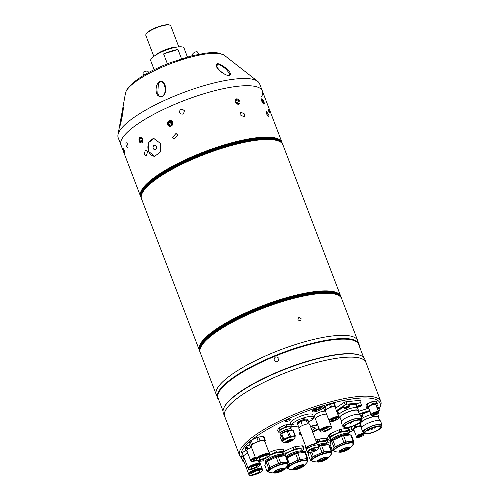<?xml version="1.0" encoding="UTF-8"?>
<svg xmlns="http://www.w3.org/2000/svg" width="500" height="500" viewBox="0 0 500 500"><rect width="100%" height="100%" fill="white"/><g stroke="black" fill="none" stroke-linecap="round" stroke-linejoin="round"><path stroke-width="0.75" d="M155.338 55.35A13.356 3.35 -20.9 0 1 168.844 48.519A13.356 3.35 -20.9 0 1 176.981 47.088M178.794 46.863L170.775 25.869A13.356 3.35 159.1 0 0 170.037 25.225A13.356 3.35 159.1 0 0 160.387 26.375A13.356 3.35 159.1 0 0 145.938 34.425A13.356 3.35 159.1 0 0 145.819 35.4L153.837 56.394M145.938 34.425L146.194 33.9A12.912 3.237 -20.9 0 1 160.162 26.113A12.912 3.237 -20.9 0 1 169.494 25L170.037 25.225M167.4 63.806L163.612 53.894A17.806 4.462 -20.9 0 1 171.075 51.125A17.806 4.462 -20.9 0 1 177.981 49.494L181.513 58.75M154.15 69.688L150.731 60.738A17.806 4.462 -20.9 0 1 170.15 48.712A17.806 4.462 -20.9 0 1 184 48.038L187.419 56.988M177.981 49.494L163.612 53.894M124.25 150.338C122.931 147.738 122.856 148.238 124.019 151.844C125.237 154.475 125.312 153.975 124.25 150.338C122.931 147.738 122.856 148.238 124.019 151.844C125.237 154.475 125.312 153.969 124.25 150.338M127.731 144.275C126.019 141.794 125.544 142.419 126.3 146.15C127.919 148.656 128.4 148.031 127.731 144.275C126.019 141.794 125.544 142.419 126.3 146.15C127.925 148.656 128.4 148.031 127.731 144.275M301.144 318.738C299.294 316.931 298.225 317.219 297.95 319.587C299.812 321.375 300.875 321.087 301.144 318.738C299.294 316.931 298.225 317.219 297.95 319.587C299.812 321.375 300.875 321.087 301.144 318.738M269.262 111.188C268.2 108.894 267.913 108.688 268.4 110.569C269.5 112.844 269.788 113.05 269.262 111.188C268.2 108.894 267.913 108.688 268.4 110.569C269.5 112.844 269.788 113.05 269.262 111.188M184.319 110.681C181.475 108.225 179.831 108.894 179.387 112.688C182.213 115.125 183.85 114.456 184.319 110.681C181.481 108.219 179.838 108.894 179.387 112.694C182.213 115.125 183.856 114.456 184.319 110.681M208.25 335.944A74.525 18.681 -20.9 0 1 281.719 299.575A74.525 18.681 -20.9 0 1 324.562 291.531M200.938 346.969A75.5 18.925 -20.9 0 1 282.675 301.356C238.644 314.438 194.344 341.675 200.225 352.581A75.681 18.969 -20.9 0 1 282.762 301.456A75.681 18.969 -20.9 0 1 341.631 298.587L357.681 340.619A75.681 18.969 159.1 0 0 298.812 343.488A75.681 18.969 159.1 0 0 216.275 394.619L217.506 397.837A75.681 18.969 159.1 0 0 218.656 399.6M167.512 124.656C170.588 127.35 172.344 126.525 172.769 122.175C169.65 119.462 167.894 120.288 167.512 124.656M139.225 141.369C141.681 144.069 142.838 143.238 142.694 138.863C140.144 136.169 138.988 137.006 139.225 141.369M172.438 137.537L174.088 139.162L177.688 135.056L176.012 133.425L172.438 137.537M144.15 154.25L146.25 156L147.613 151.744L145.438 150.006L144.15 154.25M148.375 151.219L154.65 156.331L160.275 152.075L160.719 143.631L153.881 138.544L148.356 142.787L148.375 151.219M203.494 93.875A75.681 18.969 159.1 0 0 120.956 145L140.575 196.369A75.681 18.969 -20.9 0 1 223.113 145.244A75.681 18.969 -20.9 0 1 281.975 142.375L262.362 91A75.681 18.969 159.1 0 0 203.494 93.875M154.144 138.537A8.906 6.887 -92.5 0 0 148.606 151.206A8.906 6.887 -92.5 0 0 154.9 156.312M156.319 146.469A2.225 1.725 -92.5 0 0 154.681 145.188A2.225 1.725 -92.5 0 0 153.238 148.363A2.225 1.725 -92.5 0 0 154.875 149.637A2.225 1.725 -92.5 0 0 156.319 146.469M244.744 114.094L240.588 112.037L240.062 114.831L244.275 116.844L244.744 114.094M268.806 114.775L266.481 111.65L266.637 114.05L269.062 117.125L268.806 114.775M239.819 101.2L235.669 99.156L235.113 101.862M235.144 101.95L239.356 103.963M262.8 99.756L261.712 101.156L264.312 103.444M149.519 182.15A74.525 18.681 -20.9 0 1 222.994 145.775A74.525 18.681 -20.9 0 1 265.831 137.731M261.588 139.637A74.544 18.688 159.1 0 0 223.656 147.5A74.544 18.688 159.1 0 0 153.95 180.738M320.312 293.431A74.544 18.688 159.1 0 0 282.387 301.294A74.544 18.688 159.1 0 0 212.675 334.538M167.562 124.612A2.944 2.731 -71.4 0 0 171.137 126.075A2.944 2.731 -71.4 0 0 172.675 122.2A2.944 2.731 -71.4 0 0 169.1 120.744A2.944 2.731 -71.4 0 0 167.562 124.612M169.931 124.781L170.206 122.75L168.612 122.219L170.394 121.375L171.906 122.569L171.625 124.6L169.844 125.438L168.337 124.25L170.413 125.169M168.612 122.219L168.337 124.25M170.206 122.75L171.419 122.181M139.231 141.344A2.944 1.95 -97.7 0 0 141.931 142.787A2.944 1.95 -97.7 0 0 142.606 138.9A2.944 1.95 -97.7 0 0 139.9 137.456A2.944 1.95 -97.7 0 0 139.231 141.344M141.506 138.694L139.713 138.938L139.738 140.975L142.113 140.65M139.713 138.938L140.887 138.081L142.094 139.269L142.119 141.306L140.944 142.156L139.738 140.975M225.994 144.381A3.562 3.3 108.6 0 1 223.713 145.062M235.238 101.912A2.944 2.181 52.5 0 0 238.531 104.219A2.944 2.181 52.5 0 0 239.794 101.194A2.944 2.181 52.5 0 0 236.5 98.888A2.944 2.181 52.5 0 0 235.238 101.912M239.106 101.306L238.925 103.038L237.338 103.294L235.925 101.806L236.106 100.069L237.694 99.819L239.106 101.306L236.988 102.925M236 101.119L237.694 99.819M261.8 101.15A2.944 0.831 64.7 0 0 263.4 103.837A2.944 0.831 64.7 0 0 264.319 103.619A2.944 0.831 64.7 0 0 263.906 101.856A2.944 0.831 64.7 0 0 262.156 99.031A2.944 0.831 64.7 0 0 261.8 101.15M261.875 99.769L263.1 102.994L263.837 103.238L263.587 101.75L262.606 100.019L261.875 99.769M261.962 100.319L262.606 100.019M262.65 102.194L263.587 101.75M278.944 358.375C278.488 362.15 276.844 362.819 274.019 360.387C274.456 356.587 276.1 355.919 278.944 358.375C278.488 362.15 276.844 362.819 274.019 360.387C274.462 356.587 276.106 355.919 278.944 358.375M359.225 345.919A75.681 18.969 159.1 0 0 358.906 343.844L357.681 340.619A75.681 18.969 159.1 0 0 289.538 346.512A75.681 18.969 159.1 0 0 216.95 389.087A75.681 18.969 159.1 0 0 216.275 394.619L200.225 352.581M358.906 343.844A75.681 18.969 159.1 0 0 290.763 349.731A75.681 18.969 159.1 0 0 218.175 392.306A75.681 18.969 159.1 0 0 217.506 397.837M363.6 357.381L358.65 344.4A75.237 18.856 159.1 0 0 290.906 350.256A75.237 18.856 159.1 0 0 218.744 392.581A75.237 18.856 159.1 0 0 218.075 398.081L223.031 411.056M366.225 363.25A75.681 18.969 159.1 0 0 365.981 362.362L364.75 359.137A75.681 18.969 159.1 0 0 360.588 355.475L360.044 355.25A75.237 18.856 159.1 0 0 287.2 368.106A75.237 18.856 159.1 0 0 224.275 407.075A75.237 18.856 159.1 0 0 224.269 407.1A75.237 18.856 159.1 0 0 224.256 407.119M360.588 355.475A75.681 18.969 159.1 0 0 287.319 368.406A75.681 18.969 159.1 0 0 224.019 407.606A75.681 18.969 159.1 0 0 224.006 407.625A75.681 18.969 159.1 0 0 223.35 413.137L224.581 416.356A75.681 18.969 159.1 0 0 224.994 417.188M365.981 362.362A75.681 18.969 159.1 0 0 297.838 368.25A75.681 18.969 159.1 0 0 225.25 410.825A75.681 18.969 159.1 0 0 224.581 416.356M306.525 448.3A5.787 1.45 -20.9 0 1 306.388 448.119A5.787 1.45 -20.9 0 1 312.7 444.212A5.787 1.45 -20.9 0 1 317.2 443.994A5.787 1.45 -20.9 0 1 317.219 444.219M317.2 443.994L309.669 424.263A5.787 1.45 159.1 0 0 305.169 424.481A5.787 1.45 159.1 0 0 298.856 428.394L306.388 448.119M308 420.806A5.787 1.45 159.1 0 0 308.131 420.238A5.787 1.45 159.1 0 0 303.631 420.456A5.787 1.45 159.1 0 0 297.319 424.369A5.787 1.45 159.1 0 0 297.794 424.7M309.194 423.931L307.956 420.7L306.106 419.938L300.875 421.544L297.494 423.906L298.988 427.825M307.625 423.925L306.106 419.938M302.4 425.538L300.875 421.544M306.8 449.188L306.544 448.525A5.787 1.45 -20.9 0 1 306.594 448.1A5.787 1.45 -20.9 0 1 312.144 444.844A5.787 1.45 -20.9 0 1 317.356 444.394L317.613 445.062M319 447.456L318.231 445.444A6.231 1.562 159.1 0 0 313.387 445.681A6.231 1.562 159.1 0 0 306.588 449.894L307.356 451.906C307.519 452.775 309.2 452.788 312.406 451.95C317.219 450.144 319.419 448.644 319 447.456A6.231 1.562 159.1 0 0 314.156 447.694A6.231 1.562 159.1 0 0 307.356 451.906M312.931 450.9L315.194 449.862L315.594 449.044L313.738 449.263L311.475 450.306L311.075 451.125L312.931 450.9L312.519 449.825M314.913 449.125L315.194 449.862M316.913 411.269A6.012 1.506 159.1 0 0 323.462 407.206A6.012 1.506 159.1 0 0 318.788 407.438A6.012 1.506 159.1 0 0 312.238 411.494A6.012 1.506 159.1 0 0 316.913 411.269M379.019 409.231A74.256 18.613 159.1 0 0 379.381 408.537A74.256 18.613 159.1 0 0 322.269 405.944A74.256 18.613 159.1 0 0 251.769 439.9M249.594 441.712A74.256 18.613 159.1 0 0 241.95 457.3M259.337 461.238A74.256 18.613 159.1 0 0 263.337 460.962M241.644 457.919A75.594 18.95 -20.9 0 1 239.575 455.381A75.594 18.95 -20.9 0 1 322.013 404.312A75.594 18.95 -20.9 0 1 380.812 401.444A75.594 18.95 -20.9 0 1 380.156 406.95L379.381 408.537M239.575 455.381L224.662 416.325A75.594 18.95 -20.9 0 1 307.1 365.262A75.594 18.95 -20.9 0 1 365.9 362.394L380.812 401.444M287.6 421.319A3.025 0.756 159.1 0 0 290.9 419.275A3.025 0.756 159.1 0 0 288.55 419.387A3.025 0.756 159.1 0 0 285.244 421.438A3.025 0.756 159.1 0 0 287.6 421.319M310.506 426.463A12.019 3.013 -20.9 0 1 312.538 425.788A12.019 3.013 -20.9 0 1 317.6 424.625M319.156 428.713A12.019 3.013 -20.9 0 1 312.65 432.075M301.275 434.731A12.019 3.013 -20.9 0 1 299.425 433.906A12.019 3.013 -20.9 0 1 300.256 432.062M286.525 457.3A10.281 2.575 -20.9 0 1 296.044 452.788A10.281 2.575 -20.9 0 1 303.475 451.9A74.256 18.613 159.1 0 0 306.919 450.75M326.438 443.344A74.256 18.613 159.1 0 0 330.756 441.481M348.738 432.725A74.256 18.613 159.1 0 0 353.069 430.312M359.875 400.95A1.781 0.444 159.1 0 0 359.669 400.375L346.231 401.744A1.781 0.444 159.1 0 0 343.875 402.625L335.5 408.275M368.531 408.231L358.65 411.362A1.781 0.444 159.1 0 0 358.406 411.444M377.806 405.975L377.894 405.75A1.781 0.444 159.1 0 0 376.456 405.725L376.256 405.788M359.844 400.869A1.781 0.444 159.1 0 0 360.2 400.45M351.938 422.038L353.031 421.75L351.938 422.038M355.119 421.125L356.213 420.838L355.119 421.125M346.769 424.319A8.456 2.119 -20.9 0 1 355.163 420.694A8.456 2.119 -20.9 0 1 360.606 420.694A8.456 2.119 -20.9 0 1 358.638 423.106A8.456 2.119 -20.9 0 1 350.244 426.731A8.456 2.119 -20.9 0 1 344.8 426.731A8.456 2.119 -20.9 0 1 346.769 424.319M359.419 423.025A9.569 2.4 -20.9 0 1 349.919 427.131A9.569 2.4 -20.9 0 1 343.762 427.125A9.569 2.4 -20.9 0 1 345.988 424.4A9.569 2.4 -20.9 0 1 355.487 420.294A9.569 2.4 -20.9 0 1 361.644 420.3A9.569 2.4 -20.9 0 1 359.419 423.025M343.762 427.125L343.237 425.756A9.569 2.4 -20.9 0 1 345.462 423.031A9.569 2.4 -20.9 0 1 354.963 418.925A9.569 2.4 -20.9 0 1 361.125 418.931L361.644 420.3M343.562 426.613A10.237 2.569 -20.9 0 1 342.612 425.994A10.237 2.569 -20.9 0 1 344.994 423.075A10.237 2.569 -20.9 0 1 355.163 418.688A10.237 2.569 -20.9 0 1 361.744 418.688A10.237 2.569 -20.9 0 1 361.45 419.781M342.612 425.994L341.169 422.212A10.237 2.569 -20.9 0 1 343.55 419.294A10.237 2.569 -20.9 0 1 353.713 414.9A10.237 2.569 -20.9 0 1 360.3 414.906L361.744 418.688M341.469 421.119L340.131 417.625A9.569 2.4 -20.9 0 1 342.356 414.894A9.569 2.4 -20.9 0 1 351.863 410.794A9.569 2.4 -20.9 0 1 358.019 410.794L359.35 414.294M340.438 418.419A10.15 2.544 -20.9 0 1 339.594 417.831A10.15 2.544 -20.9 0 1 341.95 414.938A10.15 2.544 -20.9 0 1 352.031 410.588A10.15 2.544 -20.9 0 1 358.556 410.588A10.15 2.544 -20.9 0 1 358.319 411.587M339.594 417.831L338.7 415.494A10.15 2.544 -20.9 0 1 341.056 412.6A10.15 2.544 -20.9 0 1 351.138 408.25A10.15 2.544 -20.9 0 1 357.663 408.256L358.556 410.588M350.369 423.256L351.463 422.975L350.369 423.256M349.237 422.912L350.188 422.463M338.369 413L337.919 413.05M356.644 405.981L356.275 406.231M359.656 400.375L360.588 402.837M345.913 401.794L346.956 404.175M348.075 404.062L359.331 402.912M344.144 402.456L345.238 404.781M344.306 402.369L345.756 401.831M336.419 410.681L343.95 405.594M374.575 428.106L375.819 427.669L374.575 428.106M373.794 427.675L375.037 427.238L373.794 427.675M368.506 430.275L369.75 429.844L368.506 430.275M365.106 432.413A8.456 2.119 -20.9 0 1 373.119 427.612A8.456 2.119 -20.9 0 1 380.875 426.906A8.456 2.119 -20.9 0 1 380.844 427.431A8.456 2.119 -20.9 0 1 372.825 432.231A8.456 2.119 -20.9 0 1 365.075 432.938A8.456 2.119 -20.9 0 1 365.106 432.413M381.875 427.1A9.569 2.4 -20.9 0 1 372.806 432.537A9.569 2.4 -20.9 0 1 364.031 433.338A9.569 2.4 -20.9 0 1 364.069 432.744A9.569 2.4 -20.9 0 1 373.137 427.306A9.569 2.4 -20.9 0 1 381.912 426.506A9.569 2.4 -20.9 0 1 381.875 427.1M364.031 433.338L363.512 431.969A9.569 2.4 -20.9 0 1 363.55 431.375A9.569 2.4 -20.9 0 1 372.619 425.938A9.569 2.4 -20.9 0 1 381.394 425.138L381.912 426.506M363.837 432.819A10.237 2.569 -20.9 0 1 362.887 432.206A10.237 2.569 -20.9 0 1 362.925 431.569A10.237 2.569 -20.9 0 1 372.631 425.756A10.237 2.569 -20.9 0 1 382.019 424.9A10.237 2.569 -20.9 0 1 381.975 425.538A10.237 2.569 -20.9 0 1 381.719 425.994M362.887 432.206L361.438 428.419A10.237 2.569 -20.9 0 1 361.481 427.788A10.237 2.569 -20.9 0 1 371.181 421.969A10.237 2.569 -20.9 0 1 380.569 421.119L382.019 424.9M361.737 427.331L360.406 423.837A9.569 2.4 -20.9 0 1 360.444 423.244A9.569 2.4 -20.9 0 1 369.513 417.806A9.569 2.4 -20.9 0 1 378.288 417.006L379.625 420.5M360.706 424.625A10.15 2.544 -20.9 0 1 359.862 424.044A10.15 2.544 -20.9 0 1 359.906 423.413A10.15 2.544 -20.9 0 1 369.525 417.65A10.15 2.544 -20.9 0 1 378.825 416.8A10.15 2.544 -20.9 0 1 378.787 417.431A10.15 2.544 -20.9 0 1 378.587 417.8M371.55 429.444L372.794 429.006L371.55 429.444M370.119 429.169L371.362 428.731L370.119 429.169M376.694 426.606L377.75 426.425M376.719 405.65L377.688 405.662L378.581 408.137M376.619 405.675L377.638 408.062M358.4 411.456L359.475 413.775M360.962 413.306L369.688 410.544M360.65 415.819A2.45 0.613 -20.9 0 1 363.05 415.556L362.219 413.381A2.45 0.613 159.1 0 0 359.2 413.9L359.306 413.831M361.7 418.569A10.15 2.544 -20.9 0 1 371.206 414.513M377.281 413.938A10.15 2.544 -20.9 0 1 377.938 414.462L378.825 416.8M337.556 413.644A2.45 0.613 -20.9 0 1 338.206 413.812L337.375 411.637A2.45 0.613 159.1 0 0 336.725 411.469M346.456 404.312A2.45 0.613 159.1 0 0 343.787 405.969L344.619 408.144A2.45 0.613 -20.9 0 1 347.287 406.488A2.45 0.613 -20.9 0 1 349.194 406.394L348.363 404.219A2.45 0.613 159.1 0 0 346.456 404.312M345.8 407.875L348.194 407.144L345.8 407.875M346.081 407.681L346.219 408.05M347.212 407.137L347.419 407.681M356.987 406.881C356.012 407.919 361.388 406.456 361.538 405.506L360.731 402.956A2.45 0.613 159.1 0 0 358.531 403.15A2.45 0.613 159.1 0 0 356.181 404.525A2.45 0.613 159.1 0 0 356.156 404.706L356.987 406.881A2.45 0.613 -20.9 0 1 357.013 406.7A2.45 0.613 -20.9 0 1 359.363 405.325A2.45 0.613 -20.9 0 1 361.562 405.131A2.45 0.613 -20.9 0 1 361.544 405.312M360.163 405.763L360.306 406.138L360.506 405.725L358.431 406.362L358.231 406.775L359.169 406.662L358.956 406.119M360.306 406.138L359.169 406.662M361.062 416.9L361.994 416.15L360.856 416.356M361.65 416.188L361.794 416.562M377.994 410.331A2.45 0.613 -20.9 0 1 379.45 410.363L378.619 408.188A2.45 0.613 159.1 0 0 377.163 408.156M278.225 469.725A3.562 0.894 159.1 0 0 279.337 469.306M274.713 471.85A7.925 1.988 159.1 0 0 283.375 468.544M282.962 454.306L282.419 452.881A9.331 2.338 159.1 0 0 269.925 455.306M265.206 458.619A9.331 2.338 159.1 0 0 265.069 458.856A9.331 2.338 159.1 0 0 264.988 459.538L265.525 460.962M280.381 454.288A9.331 2.338 159.1 0 0 267.444 459.231M263.844 459.181L263.05 460.806L262.6 459.625M263.05 460.806A11.75 2.944 159.1 0 0 263.769 461.1L265.5 460.894M283.031 454.319L284.356 451.619A11.75 2.944 159.1 0 0 283.631 451.325L276.55 452.169A11.75 2.944 159.1 0 0 274.513 452.794L269.931 454.906A7.256 1.819 -20.9 0 1 262.019 459.812A7.256 1.819 -20.9 0 1 256.375 460.087A7.256 1.819 -20.9 0 1 264.288 455.188A7.256 1.819 -20.9 0 1 269.931 454.913L269.713 454.338A7.256 1.819 -20.9 0 0 264.069 454.613A7.256 1.819 -20.9 0 0 256.156 459.513L256.375 460.087M269.006 452.488L273.688 450.637L274.513 452.794M276.55 452.169L275.731 450.012A11.75 2.944 159.1 0 0 273.688 450.637M275.731 450.012L282.812 449.169L283.631 451.325M284.356 451.619L283.531 449.462A11.75 2.944 159.1 0 0 282.812 449.169M302.531 450.956L303.856 448.25A11.75 2.944 159.1 0 0 303.137 447.956L296.056 448.8A11.75 2.944 159.1 0 0 294.019 449.425L285.406 453.394A11.75 2.944 159.1 0 0 284.088 454.312L283.812 454.862A9.925 2.487 159.1 0 0 274.881 455.656A9.925 2.487 159.1 0 0 265.363 461.244A9.925 2.487 159.1 0 0 265.275 461.969L265.419 462.344A10.281 2.575 -20.9 0 1 276.537 456.156A10.281 2.575 -20.9 0 1 283.975 455.269L284.3 455.4A10.55 2.644 159.1 0 0 276.675 456.312A10.55 2.644 159.1 0 0 265.262 462.669A10.55 2.644 159.1 0 0 265.169 463.438L265.369 463.956M267.106 471.431L264.744 465.231L266.275 462.113L268.637 468.312L267.106 471.431A11.75 2.944 -20.9 0 0 267.831 471.731L268.312 471.669L267.906 470.606A10.55 2.644 -20.9 0 1 279.413 463.475A10.55 2.644 -20.9 0 1 287.619 463.075L288.019 464.131L287.337 466.037A10.331 2.587 159.1 0 0 279.913 464.95A10.331 2.587 159.1 0 0 270.238 469.569A10.331 2.587 159.1 0 0 270.087 472.625L274.569 473.069A5.825 1.462 -20.9 0 1 274.65 471.344A5.825 1.462 -20.9 0 1 280.106 468.744A5.825 1.462 -20.9 0 1 284.294 469.35A5.825 1.462 -20.9 0 1 281.044 471.406M274.519 472.125A10.331 2.587 159.1 0 0 276.681 471.538A10.331 2.587 159.1 0 0 283.706 468.619A5.119 1.281 -20.9 0 1 278.188 471.694A5.119 1.281 -20.9 0 1 274.506 472.144M280.038 469.075A5.119 1.281 -20.9 0 1 284.019 468.881A5.119 1.281 -20.9 0 1 278.438 472.337A5.119 1.281 -20.9 0 1 274.456 472.531A5.119 1.281 -20.9 0 1 280.038 469.075M268.637 468.312A11.75 2.944 -20.9 0 1 269.956 467.388L267.594 461.188L276.206 457.225L278.569 463.425L269.956 467.388M266.275 462.113A11.75 2.944 -20.9 0 1 267.594 461.188M278.569 463.425A11.75 2.944 -20.9 0 1 280.613 462.8L278.244 456.6L285.325 455.756L287.694 461.956L280.613 462.8M276.206 457.225A11.75 2.944 -20.9 0 1 278.244 456.6M287.694 461.956A11.75 2.944 -20.9 0 1 288.412 462.25L286.044 456.05A11.75 2.944 -20.9 0 0 285.325 455.756M287.787 463.525L288.412 462.25M284.831 455.812A10.55 2.644 159.1 0 0 284.3 455.4M343.569 448.869A3.562 0.894 159.1 0 0 344.681 448.444M340.056 450.994A7.925 1.988 159.1 0 0 348.719 447.688M348.306 433.444L347.762 432.025A9.331 2.338 159.1 0 0 339.363 432.75A9.331 2.338 159.1 0 0 330.412 438A9.331 2.338 159.1 0 0 330.331 438.681L330.869 440.1M345.725 433.431A9.331 2.338 159.1 0 0 332.788 438.375M348.375 433.462L349.7 430.763A11.75 2.944 159.1 0 0 348.975 430.469L341.894 431.312A11.75 2.944 159.1 0 0 339.856 431.938L331.244 435.9A11.75 2.944 159.1 0 0 329.925 436.825L328.394 439.944A11.75 2.944 159.1 0 0 329.113 440.244L330.844 440.037M328.394 439.944L327.569 437.788L329.1 434.669L329.925 436.825M331.244 435.9L330.419 433.744A11.75 2.944 159.1 0 0 329.1 434.669M330.419 433.744L339.031 429.781L339.856 431.938M341.894 431.312L341.069 429.156A11.75 2.944 159.1 0 0 339.031 429.781M341.069 429.156L348.156 428.312L348.975 430.469M349.7 430.763L348.875 428.606A11.75 2.944 159.1 0 0 348.156 428.312M349.312 434.406L349.169 434.025A9.925 2.487 159.1 0 0 340.225 434.8A9.925 2.487 159.1 0 0 330.706 440.381A9.925 2.487 159.1 0 0 330.619 441.112L330.763 441.488A10.281 2.575 -20.9 0 1 341.881 435.294A10.281 2.575 -20.9 0 1 349.319 434.406L349.644 434.544A10.55 2.644 159.1 0 0 342.019 435.45A10.55 2.644 159.1 0 0 330.606 441.812A10.55 2.644 159.1 0 0 330.513 442.581L330.712 443.1M332.45 450.575L330.087 444.375L331.619 441.25L333.981 447.45L332.45 450.575A11.75 2.944 -20.9 0 0 333.175 450.869L333.656 450.812L333.25 449.744A10.55 2.644 -20.9 0 1 344.756 442.619A10.55 2.644 -20.9 0 1 352.962 442.219L353.363 443.275L352.681 445.181A10.331 2.587 159.1 0 0 345.256 444.094A10.331 2.587 159.1 0 0 335.581 448.713A10.331 2.587 159.1 0 0 335.431 451.763L339.913 452.206A5.825 1.462 -20.9 0 1 339.994 450.487A5.825 1.462 -20.9 0 1 345.45 447.881A5.825 1.462 -20.9 0 1 349.637 448.494A5.825 1.462 -20.9 0 1 346.388 450.55M349.062 447.769A5.119 1.281 -20.9 0 1 343.531 450.838A5.119 1.281 -20.9 0 1 339.85 451.287M345.381 448.212A5.119 1.281 -20.9 0 1 349.363 448.019A5.119 1.281 -20.9 0 1 343.781 451.481A5.119 1.281 -20.9 0 1 339.8 451.675A5.119 1.281 -20.9 0 1 345.381 448.212M333.981 447.45A11.75 2.944 -20.9 0 1 335.3 446.531L332.931 440.331L341.55 436.362L343.913 442.562L335.3 446.531M331.619 441.25A11.75 2.944 -20.9 0 1 332.931 440.331M343.913 442.562A11.75 2.944 -20.9 0 1 345.956 441.938L343.587 435.737L350.669 434.894L353.038 441.094L345.956 441.938M341.55 436.362A11.75 2.944 -20.9 0 1 343.587 435.737M353.038 441.094A11.75 2.944 -20.9 0 1 353.756 441.394L351.388 435.194A11.75 2.944 -20.9 0 0 350.669 434.894M353.131 442.663L353.756 441.394M350.175 434.956A10.55 2.644 159.1 0 0 349.644 434.544M321.606 458.738A3.562 0.894 159.1 0 0 322.719 458.312M318.087 460.863A7.925 1.988 159.1 0 0 326.756 457.556M326.344 443.312L325.8 441.894A9.331 2.338 159.1 0 0 316.762 442.844M323.762 443.3A9.331 2.338 159.1 0 0 317.531 444.856M326.406 443.331L327.731 440.631A11.75 2.944 159.1 0 0 327.013 440.337L319.931 441.181A11.75 2.944 159.1 0 0 317.894 441.806L316.594 442.4M306.769 449.119L306.431 449.812A11.75 2.944 159.1 0 0 306.6 449.919M306.431 449.812L305.606 447.656L305.881 446.788M315.725 440.119L317.069 439.65L317.894 441.806M319.931 441.181L319.106 439.025A11.75 2.944 159.1 0 0 317.069 439.65M319.106 439.025L326.188 438.181L327.013 440.337M327.731 440.631L326.912 438.475A11.75 2.944 159.1 0 0 326.188 438.181M318.325 445.694A10.281 2.575 -20.9 0 1 319.919 445.163A10.281 2.575 -20.9 0 1 327.35 444.275L327.2 443.894A9.925 2.487 159.1 0 0 317.556 444.919M331.4 453.144A10.55 2.644 -20.9 0 0 323.194 453.544A10.55 2.644 -20.9 0 0 311.688 460.669L311.281 459.619A10.55 2.644 -20.9 0 1 322.788 452.488A10.55 2.644 -20.9 0 1 330.994 452.088L331.4 453.144L330.712 455.05A10.331 2.587 159.1 0 0 323.294 453.963A10.331 2.587 159.1 0 0 313.619 458.581A10.331 2.587 159.1 0 0 313.469 461.631L317.944 462.075A5.825 1.462 -20.9 0 1 318.031 460.356A5.825 1.462 -20.9 0 1 323.488 457.75A5.825 1.462 -20.9 0 1 327.669 458.363A5.825 1.462 -20.9 0 1 324.425 460.419M328.212 444.825A10.55 2.644 159.1 0 0 327.681 444.412A10.55 2.644 159.1 0 0 320.056 445.319A10.55 2.644 159.1 0 0 318.394 445.869M317.894 461.138A10.331 2.587 159.1 0 0 320.062 460.55A10.331 2.587 159.1 0 0 327.081 457.631A5.119 1.281 -20.9 0 1 321.569 460.706A5.119 1.281 -20.9 0 1 317.887 461.156M323.419 458.088A5.119 1.281 -20.9 0 1 327.4 457.894A5.119 1.281 -20.9 0 1 321.812 461.35A5.119 1.281 -20.9 0 1 317.831 461.544A5.119 1.281 -20.9 0 1 323.419 458.088M310.175 452.488L312.019 457.319L310.487 460.444L308.119 454.244L308.931 452.594M312.019 457.319A11.75 2.944 -20.9 0 1 313.337 456.4L311.712 452.15M318.694 446.644L319.581 446.231L321.95 452.431L313.337 456.4M321.95 452.431A11.75 2.944 -20.9 0 1 323.988 451.806L321.625 445.606L328.706 444.762L331.069 450.962L323.988 451.806M319.581 446.231A11.75 2.944 -20.9 0 1 321.625 445.606M331.069 450.962A11.75 2.944 -20.9 0 1 331.794 451.262L329.425 445.062A11.75 2.944 -20.9 0 0 328.706 444.762M331.169 452.537L331.794 451.262M310.487 460.444A11.75 2.944 -20.9 0 0 311.206 460.737L311.694 460.681M297.731 466.356A3.562 0.894 159.1 0 0 298.837 465.938M294.212 468.481A7.925 1.988 159.1 0 0 302.881 465.175M302.462 450.938L301.925 449.513A9.331 2.338 159.1 0 0 293.519 450.244A9.331 2.338 159.1 0 0 284.569 455.494A9.331 2.338 159.1 0 0 284.556 455.531M299.887 450.925A9.331 2.338 159.1 0 0 286.944 455.863M283.625 453.106L284.088 454.312M285.406 453.394L284.581 451.238A11.75 2.944 159.1 0 0 284.281 451.431M284.581 451.238L293.194 447.269L294.019 449.425M296.056 448.8L295.231 446.644A11.75 2.944 159.1 0 0 293.194 447.269M295.231 446.644L302.312 445.8L303.137 447.956M303.856 448.25L303.038 446.094A11.75 2.944 159.1 0 0 302.312 445.8M304.337 452.444A10.55 2.644 159.1 0 0 303.806 452.031L303.325 451.519A9.925 2.487 159.1 0 0 296.225 451.712A9.925 2.487 159.1 0 0 286.188 456.425M307.525 460.763A10.55 2.644 -20.9 0 0 299.319 461.163A10.55 2.644 -20.9 0 0 287.812 468.294L287.406 467.238A10.55 2.644 -20.9 0 1 298.913 460.112A10.55 2.644 -20.9 0 1 307.119 459.712L307.525 460.763L306.837 462.669A10.331 2.587 159.1 0 0 299.419 461.587A10.331 2.587 159.1 0 0 289.744 466.206A10.331 2.587 159.1 0 0 289.594 469.256L294.069 469.7A5.825 1.462 -20.9 0 1 294.156 467.975A5.825 1.462 -20.9 0 1 299.613 465.375A5.825 1.462 -20.9 0 1 303.794 465.988A5.825 1.462 -20.9 0 1 300.55 468.038M303.806 452.031A10.55 2.644 159.1 0 0 296.181 452.944A10.55 2.644 159.1 0 0 286.581 457.444M294.019 468.756A10.331 2.587 159.1 0 0 296.188 468.169A10.331 2.587 159.1 0 0 303.206 465.25A5.119 1.281 -20.9 0 1 297.694 468.325A5.119 1.281 -20.9 0 1 294.012 468.775M299.544 465.706A5.119 1.281 -20.9 0 1 303.525 465.513A5.119 1.281 -20.9 0 1 297.938 468.969A5.119 1.281 -20.9 0 1 293.956 469.162A5.119 1.281 -20.9 0 1 299.544 465.706M288.075 464.756L286.613 468.062L286.275 467.188M288.144 464.944A11.75 2.944 -20.9 0 1 289.462 464.019L287.094 457.819L295.706 453.856L298.075 460.056L289.462 464.019M298.075 460.056A11.75 2.944 -20.9 0 1 300.113 459.431L297.744 453.231L304.831 452.388L307.194 458.587L300.113 459.431M295.706 453.856A11.75 2.944 -20.9 0 1 297.744 453.231M307.194 458.587A11.75 2.944 -20.9 0 1 307.919 458.881L305.55 452.681A11.75 2.944 -20.9 0 0 304.831 452.388M307.294 460.156L307.919 458.881M286.613 468.062A11.75 2.944 -20.9 0 0 287.331 468.363L287.812 468.306M254.7 474.725A7.256 1.819 -20.9 0 1 249.056 475A7.256 1.819 -20.9 0 1 256.975 470.1A7.256 1.819 -20.9 0 1 262.619 469.825A7.256 1.819 -20.9 0 1 254.7 474.725M249.056 475L248.837 474.425A7.256 1.819 -20.9 0 1 256.75 469.525A7.256 1.819 -20.9 0 1 262.4 469.25L262.619 469.825M256.531 470.994A4.45 1.119 -20.9 0 1 259.994 470.825A4.45 1.119 -20.9 0 1 255.144 473.831A4.45 1.119 -20.9 0 1 251.681 474A4.45 1.119 -20.9 0 1 256.531 470.994M248.812 474.175A7.256 1.819 -20.9 0 1 248.663 473.969A7.256 1.819 -20.9 0 1 256.575 469.062A7.256 1.819 -20.9 0 1 262.225 468.787A7.256 1.819 -20.9 0 1 262.25 469.044M248.663 473.969L243.762 461.131A7.256 1.819 -20.9 0 1 244.781 459.55M244.65 459.206A8.238 2.062 159.1 0 0 244.044 459.65L242.625 455.931L241.606 458L243.031 461.725A8.238 2.062 159.1 0 0 243.663 461.987L244.069 461.938M244.044 459.65L243.031 461.725M242.625 455.931A8.238 2.062 -20.9 0 1 243.225 455.481M249.381 473.269A6.531 1.638 -20.9 0 1 256.462 469.294A6.531 1.638 -20.9 0 1 261.225 468.75M320.062 430.906A6.1 1.531 -20.9 0 1 319.925 430.725A6.1 1.531 -20.9 0 1 326.581 426.606A6.1 1.531 -20.9 0 1 331.325 426.375A6.1 1.531 -20.9 0 1 331.344 426.6M315.438 418.969A6.1 1.531 -20.9 0 1 315.431 418.95A6.1 1.531 -20.9 0 1 322.081 414.831A6.1 1.531 -20.9 0 1 326.7 414.425A6.1 1.531 -20.9 0 0 322.081 414.831A6.1 1.531 -20.9 0 0 315.431 418.95L314.275 415.931A6.1 1.531 -20.9 0 1 320.931 411.812A6.1 1.531 -20.9 0 1 324.831 411.169M320.513 430.181A5.487 1.375 -20.9 0 1 326.481 426.8A5.487 1.375 -20.9 0 1 330.525 426.356M326.525 428.319A3.562 0.894 -20.9 0 1 329.3 428.188A3.562 0.894 -20.9 0 1 325.412 430.594A3.562 0.894 -20.9 0 1 322.644 430.725A3.562 0.894 -20.9 0 1 326.525 428.319M325.019 431.4A6.1 1.531 -20.9 0 1 320.275 431.631A6.1 1.531 -20.9 0 1 326.925 427.512A6.1 1.531 -20.9 0 1 331.669 427.281A6.1 1.531 -20.9 0 1 325.019 431.4M320.275 431.631L320.081 431.131A6.1 1.531 -20.9 0 1 326.731 427.006A6.1 1.531 -20.9 0 1 331.475 426.775L331.669 427.281M256.65 460.381A5.206 1.306 -20.9 0 1 254.938 460.994A5.206 1.306 -20.9 0 1 250.888 461.194A5.206 1.306 -20.9 0 1 255.575 458.006M250.888 461.194L250.719 460.75A5.206 1.306 -20.9 0 1 255.406 457.562M256.281 459.844A2.669 0.669 -20.9 0 1 255.338 460.188A2.669 0.669 -20.9 0 1 253.256 460.288A2.669 0.669 -20.9 0 1 255.806 458.6M250.706 460.55A5.206 1.306 -20.9 0 1 250.581 460.394A5.206 1.306 -20.9 0 1 255.275 457.206M250.581 460.394L246.831 450.562A5.206 1.306 -20.9 0 1 251.519 447.375M246.038 446.562A5.875 1.475 -20.9 0 1 246.694 446.1L247.794 448.981A5.875 1.475 159.1 0 0 247.138 449.438L246.038 446.562L245.269 448.119L246.369 451A5.875 1.475 159.1 0 0 246.731 451.15L247.037 451.112M247.138 449.438L246.369 451M246.694 446.1L249.569 444.775M251.481 447.281L247.794 448.981M251.075 459.95A4.688 1.175 -20.9 0 1 255.319 457.331M363.969 434.75A3.919 0.981 -20.9 0 1 360.213 436.956A3.919 0.981 -20.9 0 1 356.688 437.262A3.919 0.981 -20.9 0 1 356.719 436.975A3.919 0.981 -20.9 0 1 360.481 434.769A3.919 0.981 -20.9 0 1 364.006 434.469A3.919 0.981 -20.9 0 1 363.969 434.75M356.688 437.262L356.55 436.9A3.919 0.981 -20.9 0 1 356.581 436.613A3.919 0.981 -20.9 0 1 360.337 434.406A3.919 0.981 -20.9 0 1 363.869 434.106L364.006 434.469M356.794 436.325A3.525 0.881 -20.9 0 1 356.838 436.213A3.525 0.881 -20.9 0 1 359.956 434.319A3.525 0.881 -20.9 0 1 363.3 433.837M356.538 436.737A3.919 0.981 -20.9 0 1 356.438 436.606A3.919 0.981 -20.9 0 1 356.475 436.325A3.919 0.981 -20.9 0 1 360.231 434.119A3.919 0.981 -20.9 0 1 363.756 433.812A3.919 0.981 -20.9 0 1 363.769 433.975M356.438 436.606L353.675 429.369A3.919 0.981 -20.9 0 1 353.706 429.081A3.919 0.981 -20.9 0 1 357.463 426.881A3.919 0.981 -20.9 0 1 360.994 426.575L361.469 427.819M351.831 429.806L350.919 427.413A5.875 1.475 -20.9 0 1 350.981 427.244A5.875 1.475 -20.9 0 1 351.094 427.062L352.006 429.456A5.875 1.475 159.1 0 0 351.894 429.637A5.875 1.475 159.1 0 0 351.831 429.806L353.438 430.462A5.875 1.475 159.1 0 0 354.062 430.394M358.7 436.369A1.781 0.444 -20.9 0 1 360.406 435.369A1.781 0.444 -20.9 0 1 362.013 435.225A1.781 0.444 -20.9 0 1 361.994 435.356A1.781 0.444 -20.9 0 1 360.288 436.362A1.781 0.444 -20.9 0 1 358.681 436.5A1.781 0.444 -20.9 0 1 358.7 436.369M361.319 427.425L361.681 427.175M351.094 427.062L351.769 426.587M354.269 425.675L354.931 427.413L352.006 429.456M355.25 425.256L355.906 426.962A5.875 1.475 159.1 0 0 354.931 427.413M358.888 423.375L359.519 423.181L360.431 425.575L355.906 426.962M361.037 425.494A5.875 1.475 159.1 0 0 360.431 425.575M250.344 446.812L248.925 443.088L249.938 441.019A8.238 2.062 -20.9 0 1 251.1 440.206L256.812 437.575A8.238 2.062 -20.9 0 1 257.719 437.281A8.238 2.062 -20.9 0 1 258.612 437.025L260.031 440.75A8.238 2.062 159.1 0 0 259.144 441.006A8.238 2.062 159.1 0 0 258.238 441.3L252.519 443.931A8.238 2.062 159.1 0 0 251.363 444.744L250.344 446.812A8.238 2.062 159.1 0 0 250.981 447.075L251.381 447.025M256.131 459.263A7.256 1.819 -20.9 0 1 255.981 459.056A7.256 1.819 -20.9 0 1 263.894 454.156A7.256 1.819 -20.9 0 1 269.538 453.881A7.256 1.819 -20.9 0 1 269.562 454.131M255.981 459.056L251.075 446.219A7.256 1.819 -20.9 0 1 258.988 441.319A7.256 1.819 -20.9 0 1 264.631 441.044L269.538 453.881M256.694 458.363A6.531 1.638 -20.9 0 1 263.781 454.387A6.531 1.638 -20.9 0 1 268.538 453.837M264.825 441.544L265.369 440.45A8.238 2.062 159.1 0 0 264.731 440.188L260.031 440.75M249.938 441.019L251.363 444.744M251.1 440.206L252.519 443.931M256.812 437.575L258.238 441.3M258.612 437.025L263.306 436.463L264.731 440.188M263.306 436.463A8.238 2.062 -20.9 0 1 263.944 436.725L265.369 440.45M263.85 456.081A4.45 1.119 -20.9 0 1 267.312 455.913A4.45 1.119 -20.9 0 1 262.456 458.919A4.45 1.119 -20.9 0 1 258.994 459.087A4.45 1.119 -20.9 0 1 263.85 456.081M248.219 468.387A6.1 1.531 -20.9 0 1 248.088 468.206A6.1 1.531 -20.9 0 1 254.737 464.087A6.1 1.531 -20.9 0 1 259.481 463.856A6.1 1.531 -20.9 0 1 259.5 464.081M248.088 468.206L243.594 456.431A6.1 1.531 -20.9 0 1 247.838 453.194A6.1 1.531 -20.9 0 0 243.588 456.431A6.1 1.531 -20.9 0 1 243.588 456.431L242.438 453.413A6.1 1.531 -20.9 0 1 246.144 450.412M248.675 467.663A5.487 1.375 -20.9 0 1 254.644 464.281A5.487 1.375 -20.9 0 1 258.681 463.844M254.688 465.8A3.562 0.894 -20.9 0 1 257.456 465.669A3.562 0.894 -20.9 0 1 253.575 468.075A3.562 0.894 -20.9 0 1 250.806 468.206A3.562 0.894 -20.9 0 1 254.688 465.8M253.175 468.881A6.1 1.531 -20.9 0 1 248.431 469.113A6.1 1.531 -20.9 0 1 255.087 464.994A6.1 1.531 -20.9 0 1 259.831 464.762A6.1 1.531 -20.9 0 1 253.175 468.881M248.431 469.113L248.244 468.612A6.1 1.531 -20.9 0 1 254.894 464.487A6.1 1.531 -20.9 0 1 259.637 464.256L259.831 464.762M280.381 434.625A6.412 1.606 -20.9 0 1 280.425 434.519A6.412 1.606 -20.9 0 1 287.356 430.656A6.412 1.606 -20.9 0 1 291.994 430.1A6.412 1.606 -20.9 0 1 292.094 430.15M291.994 430.1L292.213 430.194A6.587 1.65 159.1 0 0 287.45 430.763A6.587 1.65 159.1 0 0 280.319 434.731A6.587 1.65 159.1 0 0 280.262 435.213L280.275 435.25M292.75 439.394A3.65 0.912 -20.9 0 1 288.769 441.675A3.65 0.912 -20.9 0 1 286.05 441.95M290.031 439.669A3.65 0.912 -20.9 0 1 292.869 439.531A3.65 0.912 -20.9 0 1 288.888 442A3.65 0.912 -20.9 0 1 286.05 442.137A3.65 0.912 -20.9 0 1 290.031 439.669M282.994 442.019A6.587 1.65 -20.9 0 1 282.762 441.763L282.538 441.169A6.587 1.65 -20.9 0 1 289.725 436.719A6.587 1.65 -20.9 0 1 294.85 436.469L295.075 437.062A6.587 1.65 -20.9 0 1 295.069 437.406M282.038 441.688L279.881 436.056L280.837 434.1L282.994 439.738L282.038 441.688A7.344 1.844 -20.9 0 0 282.488 441.875L282.8 441.838M282.994 439.738A7.344 1.844 -20.9 0 1 283.812 439.162L281.663 433.525L287.044 431.05L289.2 436.681L283.812 439.162M280.837 434.1A7.344 1.844 -20.9 0 1 281.663 433.525M289.2 436.681A7.344 1.844 -20.9 0 1 290.475 436.294L288.319 430.656L292.744 430.131L294.9 435.763L290.475 436.294M287.044 431.05A7.344 1.844 -20.9 0 1 288.319 430.656M294.9 435.763A7.344 1.844 -20.9 0 1 295.35 435.95L293.2 430.312A7.344 1.844 -20.9 0 0 292.744 430.131M294.956 436.756L295.35 435.95M287.325 440.825A2.894 0.725 159.1 0 0 291.05 439.406M290.863 428.787L290.238 427.156A5.606 1.406 159.1 0 0 285.194 427.594A5.606 1.406 159.1 0 0 279.819 430.75A5.606 1.406 159.1 0 0 279.769 431.156L280.387 432.781M289.762 428.781A5.606 1.406 159.1 0 0 281.206 432.05M290.663 428.269A7.344 1.844 159.1 0 0 290.7 428.237L291.663 426.287A7.344 1.844 159.1 0 0 291.212 426.1L286.781 426.631A7.344 1.844 159.1 0 0 285.506 427.019L280.125 429.5A7.344 1.844 159.1 0 0 279.3 430.075L278.344 432.025A7.344 1.844 159.1 0 0 278.794 432.212L280.113 432.056M278.344 432.025L277.638 430.175L278.594 428.225L279.3 430.075M280.125 429.5L279.419 427.65A7.344 1.844 159.1 0 0 278.594 428.225M279.419 427.65L284.8 425.169L285.506 427.019M286.781 426.631L286.075 424.781A7.344 1.844 159.1 0 0 284.8 425.169M286.075 424.781L290.5 424.25L291.212 426.1M291.925 430.081L291.588 429.181A6.144 1.538 159.1 0 0 286.056 429.656A6.144 1.538 159.1 0 0 280.163 433.113A6.144 1.538 159.1 0 0 280.113 433.562L280.456 434.462M375.756 412.594A3.919 0.981 -20.9 0 1 378.8 412.444A3.919 0.981 -20.9 0 1 374.531 415.094A3.919 0.981 -20.9 0 1 371.481 415.244A3.919 0.981 -20.9 0 1 375.756 412.594M371.481 415.244L371.344 414.881A3.919 0.981 -20.9 0 1 375.619 412.231A3.919 0.981 -20.9 0 1 378.663 412.081L378.8 412.444M374.862 414.412A1.781 0.444 -20.9 0 1 373.481 414.481A1.781 0.444 -20.9 0 1 375.419 413.275A1.781 0.444 -20.9 0 1 376.806 413.206A1.781 0.444 -20.9 0 1 374.862 414.412M371.331 414.719A3.919 0.981 -20.9 0 1 371.231 414.588A3.919 0.981 -20.9 0 1 375.506 411.944A3.919 0.981 -20.9 0 1 378.55 411.794A3.919 0.981 -20.9 0 1 378.562 411.956M371.231 414.588L368.469 407.35A3.919 0.981 -20.9 0 1 372.744 404.7A3.919 0.981 -20.9 0 1 375.788 404.556L378.55 411.794M366.8 408.25L365.887 405.85L366.656 404.294A5.875 1.475 -20.9 0 1 367.312 403.831L371.619 401.85L372.531 404.244L368.225 406.225A5.875 1.475 159.1 0 0 367.569 406.688L366.8 408.25A5.875 1.475 159.1 0 0 367.163 408.394L368.794 408.2M367.312 403.831L368.225 406.225M371.619 401.85A5.875 1.475 -20.9 0 1 372.638 401.538L373.556 403.931A5.875 1.475 159.1 0 0 372.531 404.244M372.638 401.538L376.181 401.112L377.094 403.506L373.556 403.931M376.181 401.112A5.875 1.475 -20.9 0 1 376.538 401.262L377.456 403.656A5.875 1.475 159.1 0 0 377.094 403.506M376.181 405.581A5.875 1.475 159.1 0 0 376.688 405.219L377.456 403.656M366.656 404.294L367.569 406.688M371.594 414.3A3.525 0.881 -20.9 0 1 375.444 412.069A3.525 0.881 -20.9 0 1 378.094 411.819M333.419 421.206A5.206 1.306 -20.9 0 1 329.369 421.406A5.206 1.306 -20.9 0 1 335.044 417.887A5.206 1.306 -20.9 0 1 339.1 417.688A5.206 1.306 -20.9 0 1 333.419 421.206M329.369 421.406L329.2 420.962A5.206 1.306 -20.9 0 1 334.875 417.444A5.206 1.306 -20.9 0 1 338.931 417.25L339.1 417.688M334.65 418.694A2.669 0.669 -20.9 0 1 336.725 418.594A2.669 0.669 -20.9 0 1 333.812 420.4A2.669 0.669 -20.9 0 1 331.737 420.5A2.669 0.669 -20.9 0 1 334.65 418.694M329.181 420.769L329.181 420.769A5.206 1.306 -20.9 0 1 329.062 420.606A5.206 1.306 -20.9 0 1 334.744 417.088A5.206 1.306 -20.9 0 1 338.794 416.894A5.206 1.306 -20.9 0 1 338.812 417.088M329.062 420.606L325.306 410.775A5.206 1.306 -20.9 0 1 330.988 407.256A5.206 1.306 -20.9 0 1 335.037 407.062L338.794 416.894M324.85 411.213L323.75 408.338L324.513 406.775A5.875 1.475 -20.9 0 1 325.175 406.312L329.481 404.331A5.875 1.475 -20.9 0 1 329.994 404.169A5.875 1.475 -20.9 0 1 330.5 404.019L331.6 406.9A5.875 1.475 159.1 0 0 331.094 407.044A5.875 1.475 159.1 0 0 330.581 407.212L326.269 409.194A5.875 1.475 159.1 0 0 325.613 409.656L324.85 411.213A5.875 1.475 159.1 0 0 325.206 411.362L325.519 411.325M324.513 406.775L325.613 409.656M325.175 406.312L326.269 409.194M329.481 404.331L330.581 407.212M330.5 404.019L334.038 403.6L335.138 406.475L331.6 406.9M334.038 403.6A5.875 1.475 -20.9 0 1 334.4 403.744L335.5 406.625A5.875 1.475 159.1 0 0 335.138 406.475M335.144 407.344L335.5 406.625M329.556 420.169A4.688 1.175 -20.9 0 1 334.663 417.256A4.688 1.175 -20.9 0 1 338.131 416.894M318.619 407.488L320.262 407.294L319.781 408.281L317.056 409.531L314.819 409.8L315.3 408.825M315.619 408.669L316.15 408.425M319.444 407.394L319.781 408.281M316.569 408.244L317.056 409.531M292.594 424.762L293.612 424.131L291.863 424.8L292.594 424.762M311.95 418.831L312.975 418.2L312.244 418.231L311.225 418.862L311.95 418.831M303.906 418.462L304.925 417.831L303.181 418.494L303.906 418.462M308.475 422.056A12.019 3.013 159.1 0 0 313.644 417.212L312.725 414.794A12.019 3.013 159.1 0 0 303.375 415.25A12.019 3.013 159.1 0 0 290.269 423.369L291.188 425.788A12.019 3.013 159.1 0 0 298.275 425.956M313.644 417.212A12.019 3.013 159.1 0 0 304.3 417.669A12.019 3.013 159.1 0 0 291.188 425.788M307.731 419.931A5.787 1.45 159.1 0 0 303.325 419.65A5.787 1.45 159.1 0 0 298.163 422.044A5.787 1.45 159.1 0 0 297.406 423.869M312.013 430.406L315.413 428.162L313.731 427.475L311.194 428.25M311.512 428.15L312.337 430.312M262.362 91L259.6 83.781A75.681 18.969 159.1 0 0 257.794 81.438A75.681 18.969 159.1 0 0 186.131 91.562A75.681 18.969 159.1 0 0 118.869 132.244A75.681 18.969 159.1 0 0 117.981 134.825A75.681 18.969 159.1 0 0 118.2 137.775L120.956 145A75.681 18.969 159.1 0 1 121.625 139.469A75.681 18.969 159.1 0 1 194.213 96.894A75.681 18.969 159.1 0 1 262.362 91A75.681 18.969 159.1 0 1 261.688 96.531M119.938 126.231C119.588 127.275 119.481 127.294 119.612 126.294C120.244 122.481 122.112 110.581 123.287 107.275L123.331 108.138C122.906 113.362 121.775 119.394 119.938 126.231M163.469 95.763L163.388 95.6C165.256 92.25 165.906 89.887 165.338 88.506L163.894 84.162C162.8 81.619 160.969 81.175 158.406 82.825L157.781 93.669L158.556 95.244M158.138 82.638C161.956 79.169 164.6 83.525 165.256 85.9C166.444 88.9 165.875 92.163 163.55 95.675C155.756 99.781 154.231 88.425 158.138 82.638L158.406 82.825M228.431 75.656L228.581 75.581C229.919 75.65 230.281 75.256 229.669 74.388L228.994 73.075C226.806 69.388 223.131 66.325 217.956 63.894L216.656 66.263L217.387 67.737M217.894 63.631C224.844 65.8 234.2 74.281 228.725 75.694C221.475 74.1 212.631 65.306 217.894 63.631L217.956 63.894M123.325 107.656L121.312 120.725M143.562 75.419L142.938 72.912A2.669 1.006 -14 0 1 143.613 71.981A2.669 1.006 -14 0 1 146.363 71.119A2.669 1.006 -14 0 1 148.125 71.625L148.381 72.669M193.225 55.475L192.7 54.488A2.669 1.006 -27.7 0 1 193.663 52.944A2.669 1.006 -27.7 0 1 196.275 51.756A2.669 1.006 -27.7 0 1 197.431 52.006L198.637 54.294M199.3 349.431A75.5 18.925 -20.9 0 1 281.875 299.262A75.5 18.925 -20.9 0 1 340.219 295.619M199.306 350.169A75.681 18.969 -20.9 0 1 281.844 299.044A75.681 18.969 -20.9 0 1 340.706 296.175L282.9 144.794A75.681 18.969 -20.9 0 0 224.031 147.662A75.681 18.969 -20.9 0 0 141.5 198.787L199.488 350.588M142.206 193.169A75.5 18.925 -20.9 0 1 223.944 147.556A75.5 18.925 -20.9 0 1 278.625 141.081M341.631 298.587C338.981 290.394 313.594 291.762 282.681 301.344A75.5 18.925 -20.9 0 1 337.356 294.875M140.569 195.637A75.5 18.925 -20.9 0 1 223.144 145.463A75.5 18.925 -20.9 0 1 281.494 141.825M223.25 145.887A75.3 18.875 159.1 0 0 141.675 191.5M223.444 146.113A75.681 18.969 159.1 0 0 140.906 197.237C139.369 188.888 149.781 180.781 165.019 171.194C181.994 161.144 201.412 152.7 223.275 145.869C236.35 141.881 247.925 139.338 257.994 138.238C265.619 137.425 271.594 137.581 275.906 138.7C279.312 139.588 281.444 141.1 282.306 143.244A75.681 18.969 159.1 0 0 223.444 146.113M282.719 144.369L282.569 143.925A75.681 18.969 159.1 0 0 223.706 146.794A75.681 18.969 159.1 0 0 141.169 197.919L141.356 198.35M280.056 141.713A75.3 18.875 159.1 0 0 223.775 147.256A75.3 18.875 159.1 0 0 141.569 194.594M277.906 139.481A75.3 18.875 159.1 0 0 223.3 145.875M281.981 299.688A75.3 18.875 159.1 0 0 200.406 345.3M282.169 299.906A75.681 18.969 159.1 0 0 199.638 351.031C198.094 342.688 208.512 334.581 223.75 324.994C240.725 314.938 260.144 306.5 282 299.669C295.081 295.675 306.65 293.131 316.719 292.031C324.35 291.225 330.319 291.381 334.631 292.5C338.044 293.381 340.175 294.9 341.037 297.038A75.681 18.969 159.1 0 0 282.169 299.906M341.444 298.169L341.3 297.725A75.681 18.969 159.1 0 0 282.431 300.594A75.681 18.969 159.1 0 0 199.894 351.719L200.081 352.15M338.781 295.512A75.3 18.875 159.1 0 0 282.506 301.056A75.3 18.875 159.1 0 0 200.294 348.394M336.637 293.275A75.3 18.875 159.1 0 0 282.031 299.669M312.431 451.931A5.787 1.45 159.1 0 0 318.688 448.444A5.787 1.45 159.1 0 0 314.237 448.237A5.787 1.45 159.1 0 0 307.981 451.725A5.787 1.45 159.1 0 0 312.431 451.931M344.219 407.094A9.569 2.4 159.1 0 0 340.206 409.256A9.569 2.4 159.1 0 0 337.981 411.987L338.938 414.5M356.825 407.669L355.863 405.163A9.569 2.4 159.1 0 0 352.887 404.55A9.569 2.4 159.1 0 0 348.812 405.406M348.619 404.894A10.019 2.512 -20.9 0 1 353.006 403.956A10.019 2.512 -20.9 0 1 355.975 405.45M338.094 412.275A10.019 2.512 -20.9 0 1 337.45 411.831M337.381 411.65A10.019 2.512 -20.9 0 1 344.025 406.587M370 411.362A9.569 2.4 159.1 0 0 368.381 411.831A9.569 2.4 159.1 0 0 362.55 414.244M362.35 413.725A10.019 2.512 -20.9 0 1 368.281 411.287A10.019 2.512 -20.9 0 1 369.806 410.844M337.881 414.5A2.181 0.544 159.1 0 0 338.031 414.306A2.181 0.544 159.1 0 0 337.688 414M337.894 414.531L338.206 413.812A2.45 0.613 -20.9 0 1 338.188 413.988M347.337 406.812A2.181 0.544 159.1 0 0 344.975 408.131A2.181 0.544 159.1 0 0 346.656 408.206A2.181 0.544 159.1 0 0 349.012 406.894A2.181 0.544 159.1 0 0 347.337 406.812M361.388 405.631A2.181 0.544 159.1 0 0 359.712 405.55A2.181 0.544 159.1 0 0 357.35 406.869A2.181 0.544 159.1 0 0 359.025 406.944A2.181 0.544 159.1 0 0 361.388 405.631M363.031 415.737A2.45 0.613 -20.9 0 0 363.05 415.556L362.45 416.494L361.156 417.15A2.181 0.544 159.1 0 0 362.875 416.056A2.181 0.544 159.1 0 0 360.763 416.125M378.45 411.525A2.181 0.544 159.1 0 0 378.113 410.644M278.288 472.456A5.825 1.462 -20.9 0 1 274.569 473.069L278.35 472.469L284.294 469.35L287.337 466.037M270.087 472.625L268.306 471.662A10.55 2.644 -20.9 0 1 279.812 464.531A10.55 2.644 -20.9 0 1 288.019 464.131M280.075 468.994A5.375 1.35 159.1 0 0 274.262 472.231A5.375 1.35 159.1 0 0 278.394 472.419A5.375 1.35 159.1 0 0 284.212 469.181A5.375 1.35 159.1 0 0 280.075 468.994M343.631 451.594A5.825 1.462 -20.9 0 1 339.913 452.206L343.694 451.606L349.637 448.494L352.681 445.181M339.862 451.269A10.331 2.587 159.1 0 0 342.025 450.681A10.331 2.587 159.1 0 0 349.05 447.762M335.431 451.763L333.65 450.8A10.55 2.644 -20.9 0 1 345.156 443.675A10.55 2.644 -20.9 0 1 353.363 443.275M345.419 448.131A5.375 1.35 159.1 0 0 339.606 451.375A5.375 1.35 159.1 0 0 343.738 451.562A5.375 1.35 159.1 0 0 349.556 448.325A5.375 1.35 159.1 0 0 345.419 448.131M321.662 461.463A5.825 1.462 -20.9 0 1 317.944 462.075L321.731 461.475L327.669 458.363L330.712 455.05M323.456 458A5.375 1.35 159.1 0 0 317.638 461.244A5.375 1.35 159.1 0 0 321.775 461.431A5.375 1.35 159.1 0 0 327.594 458.194A5.375 1.35 159.1 0 0 323.456 458M297.787 469.087A5.825 1.462 -20.9 0 1 294.069 469.7L297.856 469.1L303.794 465.988L306.837 462.669M299.581 465.625A5.375 1.35 159.1 0 0 293.762 468.862A5.375 1.35 159.1 0 0 297.9 469.05A5.375 1.35 159.1 0 0 303.719 465.812A5.375 1.35 159.1 0 0 299.581 465.625M292.731 439.444A6.587 1.65 -20.9 0 1 287.887 441.512A6.587 1.65 -20.9 0 1 286.1 441.975M282.762 441.763A6.587 1.65 -20.9 0 1 289.95 437.312A6.587 1.65 -20.9 0 1 295.075 437.062L294.656 438.162A6.5 1.631 159.1 0 0 289.988 437.481A6.5 1.631 159.1 0 0 283.9 440.387A6.5 1.631 159.1 0 0 283.806 442.306L282.762 441.763M286.35 442.05A6.5 1.631 159.1 0 0 287.956 441.625A6.5 1.631 159.1 0 0 292.587 439.669M288.794 442.1A4.15 1.037 -20.9 0 1 286.144 442.537A4.15 1.037 -20.9 0 1 286.206 441.312A4.15 1.037 -20.9 0 1 290.087 439.456A4.15 1.037 -20.9 0 1 293.069 439.894A4.15 1.037 -20.9 0 1 290.769 441.35M290.075 439.581A3.925 0.981 159.1 0 0 285.831 441.944A3.925 0.981 159.1 0 0 288.85 442.088A3.925 0.981 159.1 0 0 293.094 439.719A3.925 0.981 159.1 0 0 290.075 439.581M286.294 441.581A4.719 1.181 159.1 0 0 292.319 439.281M312.825 410.406A5.075 1.275 159.1 0 0 317.469 409.925A5.075 1.275 159.1 0 0 322.238 407.106A5.075 1.275 159.1 0 0 322.3 406.788M300.306 432.188A11.131 2.788 159.1 0 0 300.2 432.375A11.131 2.788 159.1 0 0 300.106 433.188L300.988 433.981M317.775 425.087A10.681 2.675 159.1 0 0 310.631 426.775M300.637 433.056A10.681 2.675 159.1 0 0 300.894 433.738M312.531 431.756A10.681 2.675 159.1 0 0 318.981 428.256M125.481 93.144L126.381 90.487C132.519 80.944 147.194 71.662 170.406 62.631L191.55 55.888L204.913 53.25C210.631 52.469 215.369 52.438 219.125 53.144L224.425 55.362A53.556 13.425 159.1 0 0 173.706 62.531A53.556 13.425 159.1 0 0 126.106 91.319A53.556 13.425 159.1 0 0 125.481 93.144L117.981 134.825M157.781 93.669C159.194 97.031 161.056 97.675 163.388 95.6L163.55 95.675M216.656 66.269L216.656 66.263C217.237 67.256 216.606 67.2 220.144 70.85C223.863 74.2 227.688 75.713 228.581 75.581L228.725 75.694M120.031 125.9A0.625 0.531 -173.1 0 0 119.612 126.294M162.581 96.1A3.919 0.981 -20.9 0 1 163.1 95.869M141.5 198.787C135.619 187.875 179.919 160.637 223.956 147.55C254.862 137.969 280.256 136.6 282.9 144.794M340.85 296.606L340.706 296.175M140.575 196.369L140.756 196.794M167.562 171.644L167.2 171.962M260.181 138.025L260.731 137.925M282.119 142.812L281.975 142.375M140.906 197.237L141.169 197.919M282.306 143.244L282.569 143.925M199.638 351.031L199.894 351.719M341.037 297.038L341.3 297.725M264.319 103.619L264.319 103.944M224.269 407.1L224.006 407.625M297.319 424.369L297.013 423.562M308.131 420.238L307.825 419.431M351.781 422.225L351.637 421.85M354.963 421.312L354.769 420.8M350.213 423.45L349.913 422.669M351.463 422.975L351.112 422.062M356.213 420.838L356.075 420.469M353.031 421.75L352.894 421.388M374.575 428.15L374.387 427.663M368.5 430.319L368.288 429.762M359.862 424.044L359.462 423M371.544 429.481L371.306 428.85M370.119 429.206L369.994 428.888M371.362 428.731L371.219 428.344M372.794 429.006L372.369 427.887M369.75 429.844L369.481 429.131M375.819 427.669L375.519 426.881M344.619 408.144C344.325 408.531 345 408.556 346.644 408.219C348.494 407.537 349.344 406.925 349.194 406.394M378.456 411.538L379.45 410.363M283.825 454.888L283.969 455.262M265.413 462.35L265.262 462.669M330.756 441.494L330.606 441.812M311.688 460.669L313.469 461.631M308.744 452.969L308.6 452.581M327.35 444.275L327.681 444.412M287.812 468.294L289.594 469.256M262.225 468.787L259.056 460.5M319.925 430.725L315.431 418.95M331.325 426.375L329.487 421.562M363.756 433.812L363.306 432.638M259.481 463.856L258.231 460.588M294.656 438.162L293.069 439.894L288.825 442.106L286.144 442.537L283.806 442.306M292.413 439.294L286.231 441.65M312.594 410.631L314.444 410.719L317.962 409.769L321.269 408.119L322.619 406.8M299.85 432.525L300.106 433.188M312.538 431.769L318.994 428.288M119.763 126.744L122.775 112.912L123.312 107.613M224.425 55.362L257.794 81.438M161.375 96.706L163.137 95.838"/></g></svg>
